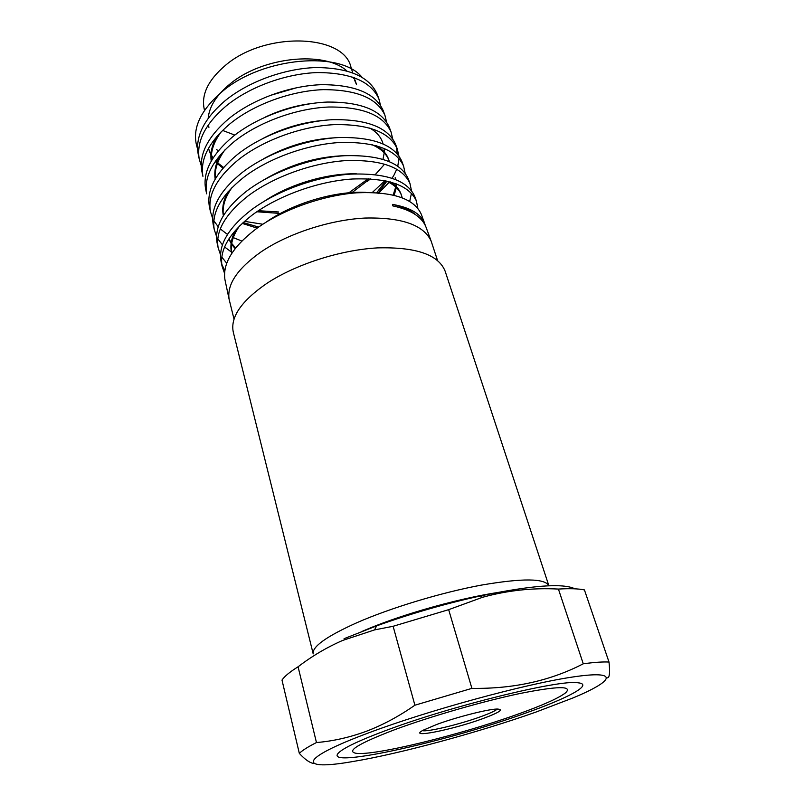<?xml version="1.0" encoding="UTF-8"?>
<svg xmlns="http://www.w3.org/2000/svg" width="805" height="805" viewBox="0 0 805 805"><rect width="100%" height="100%" fill="white"/><g stroke="black" fill="none" stroke-linecap="round" stroke-linejoin="round"><path stroke-width="1.21" d="M234.034 319.162L229.143 299.42C226.708 284.527 237.415 268.639 261.243 251.764C288.281 233.45 329.839 219.886 364.896 218.054C401.594 217.219 423.672 224.907 431.148 241.108L437.528 260.428M224.816 270.762L221.737 264.141M222.039 266.103L221.013 261.253C218.286 244.982 228.318 227.916 251.1 210.055C276.9 190.614 316.808 176.386 350.567 174.132C385.967 172.924 407.34 180.31 414.676 196.279L416.386 200.948C409.061 185.029 387.648 177.714 352.157 179.022C318.257 181.256 278.238 195.655 252.297 214.985C229.425 232.866 219.342 249.912 222.039 266.103L224.565 273.348M229.143 299.42L225.008 279.989C222.331 263.909 232.575 246.974 255.738 229.163C281.961 209.723 322.443 195.424 356.575 192.808C392.478 191.338 414.032 198.453 421.236 214.15L421.548 214.995M199.248 159.088L198.181 154.077C195.162 136.649 203.977 119.009 224.605 101.138C247.92 81.748 284.427 68.536 315.912 67.55C348.887 67.781 369.284 76.616 377.112 94.044L378.883 98.864C371.075 81.496 350.628 72.722 317.542 72.561C285.936 73.547 249.288 86.87 225.843 106.22C205.114 124.111 196.249 141.73 199.248 159.088L201.25 165.629M201.864 171.364C198.905 154.097 207.901 136.508 228.862 118.617C252.639 99.257 289.689 85.773 321.487 84.676C354.894 84.706 375.452 93.33 383.17 110.537L384.941 115.346C377.243 98.19 356.625 89.627 323.097 89.647C291.209 90.874 253.988 104.248 230.099 123.708C209.028 141.579 199.972 159.128 202.93 176.365L201.864 171.374M262.833 224.243L244.448 221.335M205.587 188.863C202.669 171.807 211.866 154.308 233.178 136.367C257.328 117.027 294.912 103.332 327.132 102.064C360.912 101.843 381.64 110.235 389.298 127.23L391.059 132.02C383.411 115.075 362.632 106.733 328.742 107.015C296.401 108.343 258.677 122.098 234.406 141.418C212.983 159.34 203.735 176.818 206.654 193.844L205.587 188.863M210.417 211.544L209.37 206.613C206.493 189.698 215.891 172.29 237.566 154.409C262.068 134.958 300.255 121.253 332.857 119.663C367.03 119.221 387.919 127.391 395.527 144.165L397.268 148.905C389.68 132.191 368.74 124.101 334.467 124.624C301.734 126.184 263.426 140.06 238.783 159.42C217.018 177.331 207.559 194.709 210.417 211.544L212.651 218.437M213.848 220.761L218.225 226.789M220.288 228.902L227.503 234.456M233.269 237.616L241.842 241.057M214.251 229.506L213.204 224.605C210.367 207.871 219.966 190.554 242.003 172.673C267.008 153.202 305.739 139.356 338.674 137.534C373.289 136.87 394.339 144.799 401.836 161.332L403.567 166.041C396.1 149.589 374.999 141.73 340.274 142.455C307.238 144.357 268.327 158.172 243.231 177.704C221.093 195.565 211.433 212.832 214.251 229.506L216.565 236.489M217.783 238.783L222.452 244.911M224.595 246.984L231.417 252.046M217.31 243.885L217.078 242.808C214.291 226.326 224.102 209.129 246.511 191.198C271.869 171.908 311.102 157.659 344.58 155.717C379.527 154.741 400.739 162.399 408.205 178.68L409.936 183.399C402.49 167.168 381.228 159.571 346.17 160.587C312.612 162.66 273.187 176.858 247.729 196.189C225.209 214.09 215.348 231.256 218.125 247.709L220.53 254.813M221.788 257.067L226.728 263.255M380.534 105.425L378.883 98.864M386.571 122.018L384.941 115.346M366.969 181.668L370.521 178.841M375.311 174.564L383.754 165.126M392.679 138.822L391.059 132.02M396.452 147.033L397.227 153.795M385.092 180.541L372.373 192.435M378.109 193.663L389.026 182.403M392.075 178.197L393.967 175.118M394.098 174.886L396.785 169.181M397.781 166.162L398.958 158.525M398.867 155.888L397.268 148.905M405.136 173.156L403.567 166.041M409.705 201.401L411.436 193.301M411.456 190.634L409.946 183.399M417.865 208.374L416.386 200.948M208.928 127.361L208.394 124.735M208.163 118.355C209.26 106.361 216.746 94.738 230.612 83.489C262.923 56.732 324.777 50.655 346.824 70.91M218.276 150.887L216.535 149.509L218.316 150.837M361.948 77.2C340.968 50.785 263.809 56.863 223.337 90.613C200.294 110.023 191.56 128.951 197.124 147.406M234.819 135.079L222.552 130.41M204.52 110.315L204.329 109.55C200.978 94.809 208.082 80.017 225.652 65.165C265.499 31.113 344.037 34.112 350.97 67.228L352.761 72.842M313.205 653.891C311.907 646.787 326.488 636.373 356.967 622.668C390.968 607.785 441.251 592.571 481.149 585.144C522.576 578.02 545.156 578.252 548.909 585.859L445.125 271.154C438.494 254.601 415.873 246.843 377.273 247.9C340.324 249.993 295.908 264.281 267.079 283.219C241.319 300.949 230.069 317.311 233.319 332.284L313.205 653.891M384.85 730.89C450.005 706.186 560.552 679.128 578.06 682.801C594.07 684.361 567.928 698.217 524.649 713.451C443.817 742.743 315.49 770.858 340.193 751.457C346.563 746.527 361.445 739.664 384.85 730.89M517.283 714.377C460.47 734.774 374.285 756.006 356.132 753.299C345.697 751.397 358.597 743.508 394.822 729.642C430.172 716.52 483.01 701.266 519.99 693.497C557.905 685.971 573.09 685.759 565.543 692.853C558.459 698.267 542.369 705.432 517.283 714.377M436.874 724.399C456.043 717.305 486.693 709.447 496.484 709.054C504.534 709.074 499.925 712.284 482.658 718.694C452.581 729.763 406.787 738.879 423.209 730.195L436.874 724.399M497.349 709.014C495.417 710.805 489.913 713.351 480.847 716.651C459.977 724.279 427.304 732.168 422.454 730.628M368.509 732.922C296.522 759.749 299.279 770.868 352.026 761.671C399.421 753.893 478.341 732.47 536.1 712.023L573.492 697.744C614.346 680.678 620.293 669.81 572.234 677.075C524.79 684.099 428.049 710.503 368.509 732.922M316.456 742.542C332.878 741.204 349.45 737.471 366.154 731.353C382.717 725.063 398.968 716.339 414.897 705.21L393.112 626.28L374.577 629.892L342.628 640.438C326.689 647.431 311.837 656.216 298.071 666.782C289.87 671.903 284.507 676.341 281.992 680.084L299.329 753.389C302.137 750.532 307.852 746.909 316.456 742.542L298.071 666.782M314.171 763.553C310.126 763.12 305.175 759.739 299.329 753.389M558.418 589.069C569.809 588.385 578.473 588.666 584.43 589.914L609.013 662.052C603.237 661.7 594.654 662.274 583.263 663.793L558.418 589.069C532.739 587.69 507.452 590.427 482.557 597.29L448.667 609.667L471.901 688.366L414.897 705.21M448.667 609.667L393.112 626.28M574.931 588.817C562.997 582.951 531.461 585.326 480.313 595.952C445.115 603.73 410.55 613.712 376.619 625.877L344.067 638.687M609.013 662.052C610.17 673.171 609.496 678.424 606.97 677.8M471.901 688.366C513.369 688.969 550.489 680.778 583.263 663.793M352.701 77.109L353.566 78.387M354.643 80.228L356.565 84.746L355.267 80.691M425.302 225.501L424.567 223.206C420.763 213.758 410.057 207.479 392.458 204.379L392.82 205.899C410.832 209.773 421.89 216.837 425.986 227.06L431.148 241.108M208.425 148.412L210.96 154.409M211.373 155.124L213.184 157.861M215.69 160.869L217.008 162.218M217.672 162.852L223.609 167.48M297.146 87.584L269.595 95.614M216.696 136.649C211.886 145.202 210.065 153.353 211.242 161.07M311.434 103.553C295.747 105.515 280.482 109.973 265.65 116.916M220.419 154.781C215.69 163.335 213.949 171.425 215.187 179.072M258.375 210.699L278.651 211.977M348.897 192.787L368.247 178.73M383.089 143.864L382.596 142.405C380.654 136.669 376.378 131.879 369.757 128.005M324.143 120.348C303.304 122.088 283.209 127.955 263.859 137.957M243.1 222.532L258.647 227.07M376.76 192.647L385.786 180.833M371.809 144.578C381.027 148.623 386.823 154.097 389.187 161.02L388.704 159.591C386.843 154.168 382.828 149.569 376.68 145.806M334.93 137.786C310.146 139.104 286.268 146.168 263.295 158.967M227.785 192.063C223.247 200.475 221.778 208.354 223.377 215.7M393.192 195.001L395.708 187.022M395.839 186.126L396 183.731M395.627 179.505L395.185 177.704M345.888 155.647C317.261 156.351 289.84 164.472 263.648 179.978M227.402 233.903L227.523 234.416M229.023 238.753L231.206 242.718M231.699 243.442L235.634 248M401.937 197.648L401.333 194.951M401.021 193.995C399.31 189.245 395.718 185.21 390.244 181.88M356.404 173.83C327.826 173.095 290.313 183.812 264.664 201.008M235.543 230.19C231.367 238.119 230.009 245.485 231.478 252.297L231.729 253.414C230.099 244.951 232.695 235.795 239.518 225.953M365.993 192.385C335.786 190.725 293.211 203.031 266.083 222.17M415.732 214.814C410.52 210.175 402.762 206.704 392.458 204.379M208.404 148.452L210.93 155.083M211.323 155.818L212.882 158.333M215.297 161.433L216.736 162.982M217.39 163.626L222.985 168.195M221.335 131.618C213.858 141.74 210.548 151.471 211.393 160.809M224.847 149.971C217.592 160.034 214.412 169.664 215.307 178.861M256.795 211.765L279.033 213.355M352.057 192.546L370.038 178.811M382.989 159.259L384.216 152.869M384.257 152.014L384.106 148.392M242.164 223.398L257.177 228.117M378.43 192.777L386.782 181.276M232.112 187.424C224.967 197.376 222.069 206.764 223.438 215.599M394.198 195.253L396.322 187.595M396.412 186.71L396.473 183.912M395.798 179.565L395.376 178.247M228.851 239.005L231.105 243.502M231.568 244.227L235.141 248.634M402.188 197.748L401.534 195.464C399.29 189.326 393.997 184.426 385.635 180.773M362.411 631.281C407.35 611.559 482.074 592.067 518.873 590.206M217.078 242.808L218.125 247.709M376.619 625.877L374.577 629.892M480.313 595.952L482.557 597.29M279.405 214.704L279.224 214.07M354.824 79.293L354.311 77.693M421.236 214.15L424.567 223.206"/></g></svg>
